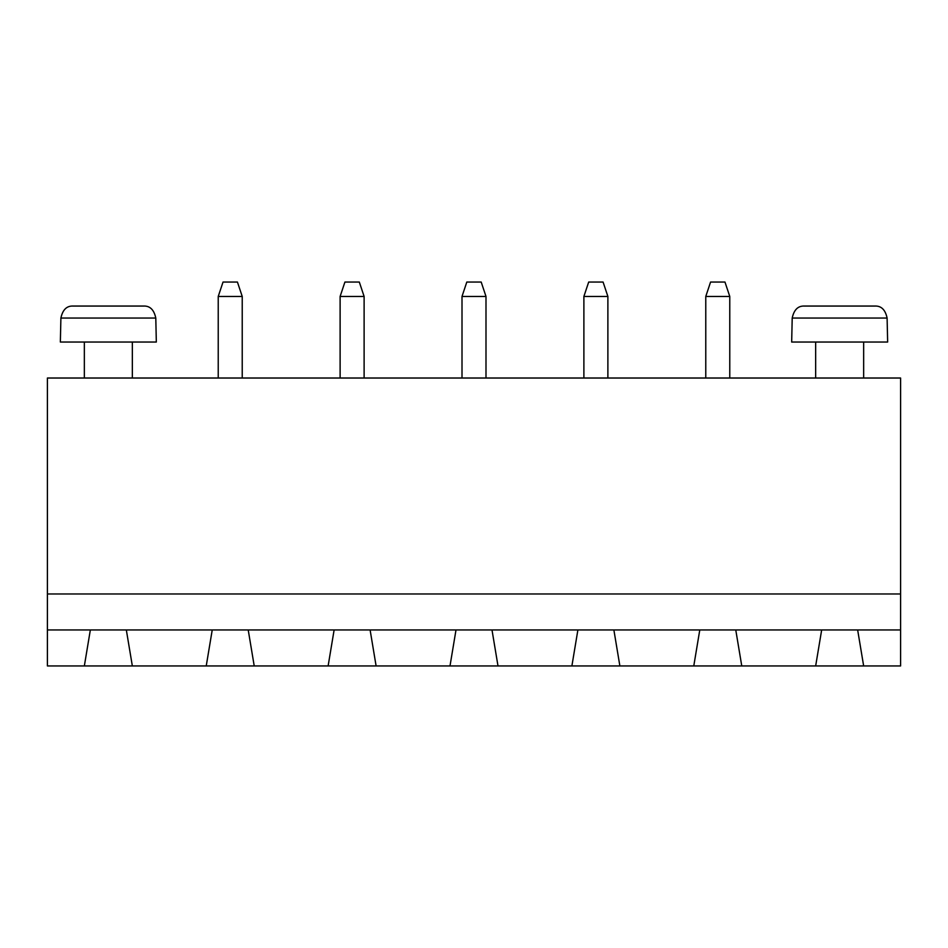 <?xml version="1.0" encoding="UTF-8"?>
<svg xmlns="http://www.w3.org/2000/svg" width="948" height="948" viewBox="0 0 948 948"><rect width="100%" height="100%" fill="white"/><g stroke="black" fill="none" stroke-linecap="round" stroke-linejoin="round"><path stroke-width="1.42" d="M900.6 593.969L900.6 378.027L47.4 378.027L47.4 593.969L900.6 593.969L900.6 665.946L863.652 665.946L857.656 629.958L900.6 629.958M47.4 629.958L90.344 629.958L84.348 665.946L47.4 665.946L47.4 593.969M90.344 629.958L857.656 629.958M863.652 342.038L863.652 378.027M583.885 296.451L607.881 296.451L603.082 282.054L588.684 282.054L583.885 296.451L583.885 378.027M607.881 296.451L607.881 378.027M729.77 296.451L724.971 282.054L710.573 282.054L705.774 296.451L729.77 296.451L729.77 378.027M705.774 296.451L705.774 378.027M462.008 296.451L485.992 296.451L481.193 282.054L466.807 282.054L462.008 296.451L462.008 378.027M485.992 296.451L485.992 378.027M132.341 342.038L132.341 378.027M242.226 296.451L237.427 282.054L223.029 282.054L218.23 296.451L242.226 296.451L242.226 378.027M218.23 296.451L218.23 378.027M340.119 296.451L364.115 296.451L359.316 282.054L344.918 282.054L340.119 296.451L340.119 378.027M364.115 296.451L364.115 378.027M84.348 665.946L863.652 665.946M132.341 665.946L126.333 629.958M212.233 629.958L206.237 665.946M254.218 665.946L248.222 629.958M334.123 629.958L328.126 665.946M741.763 665.946L735.766 629.958M821.667 629.958L815.659 665.946M376.107 665.946L370.111 629.958M456 629.958L450.004 665.946M619.874 665.946L613.877 629.958M699.778 629.958L693.782 665.946M497.996 665.946L492 629.958M577.889 629.958L571.893 665.946M887.648 342.038L791.675 342.038L792.208 318.042C793.974 309.783 798.026 305.777 804.39 306.05L874.921 306.05C881.285 305.777 885.349 309.783 887.103 318.042L887.648 342.038M156.325 342.038L60.352 342.038L60.897 318.042C62.651 309.783 66.716 305.777 73.079 306.05L143.61 306.05C149.974 305.777 154.026 309.783 155.792 318.042L156.325 342.038M887.103 318.042L792.208 318.042M155.792 318.042L60.897 318.042M815.659 378.027L815.659 342.038M84.348 378.027L84.348 342.038"/></g></svg>
